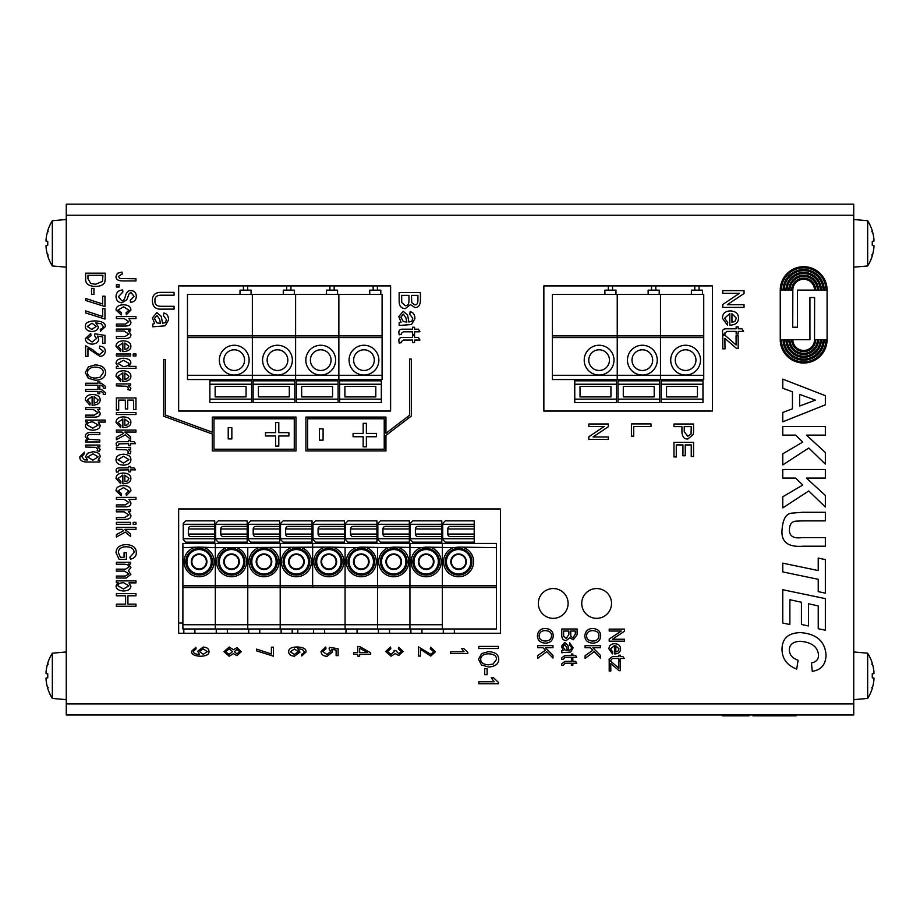 <?xml version="1.0" encoding="UTF-8"?>
<svg xmlns="http://www.w3.org/2000/svg" width="920" height="920" viewBox="0 0 920 920"><rect width="100%" height="100%" fill="white"/><g stroke="black" fill="none" stroke-linecap="round" stroke-linejoin="round"><path stroke-width="1.38" d="M178.641 623.024L182.896 623.024M297.827 628.992L297.827 633.247M722.407 714.978L722.407 715.829L748.903 715.829L748.903 714.978M748.811 714.978L748.811 715.829M760.989 714.978L760.989 715.829L796.041 715.829L796.041 714.978M752.985 714.978L752.985 715.829L760.955 715.829L760.955 714.978M753.825 714.978L753.825 715.829M760.713 714.978L760.713 715.829M758.471 714.978L758.471 715.829M757.413 714.978L757.413 715.829M761.07 714.978L761.07 715.829L761.07 714.978M792.89 715.829L792.89 714.978L792.89 715.829M786.358 714.978L786.358 715.829M768.372 714.978L768.372 715.829M765.981 714.978L765.981 715.829M761.346 714.978L761.346 715.829M748.351 714.978L748.351 715.829M721.855 714.978L722.407 715.829M853.737 215.245L853.737 714.978L66.263 714.978L66.263 204.171L853.737 204.171L853.737 215.245L66.263 215.245M596.643 618.344A14.904 14.904 0 0 1 583.74 595.999A14.904 14.904 0 0 1 609.546 595.999A14.904 14.904 0 0 1 596.643 618.344M553.219 618.344A14.904 14.904 0 0 1 540.316 595.999A14.904 14.904 0 0 1 566.122 595.999A14.904 14.904 0 0 1 553.219 618.344M178.641 285.901L390.62 285.901L390.62 411.044L178.641 411.044L178.641 285.901M712.413 411.044L543.858 411.044L543.858 285.901L712.413 285.901L712.413 411.044M500.434 633.247L178.641 633.247L178.641 508.955L500.434 508.955L500.434 633.247M48.185 254.932L47.748 255.806A42.538 42.377 -86.3 0 1 46.057 247.215L46.057 245.536L47.748 245.341L47.748 241.327L46.057 241.132L46.057 239.453A42.538 42.377 -93.7 0 1 47.748 230.862L48.185 231.748M47.748 230.713A42.561 42.561 0 0 1 52.336 220.719L52.336 265.96L66.263 267.18M48.185 687.401L47.748 688.275A42.538 42.377 -86.3 0 1 46.057 679.696L46.057 678.017L47.748 677.81L47.748 673.808L46.057 673.612L46.057 671.933A42.538 42.377 -93.7 0 1 47.748 663.343L48.185 664.217M47.748 663.182A42.561 42.561 0 0 1 52.336 653.188L52.336 698.429L66.263 699.648M871.815 664.217L872.252 663.343A42.538 42.377 93.7 0 1 873.942 671.933L873.942 673.612L872.252 673.808L872.252 677.81L873.942 678.017L873.942 679.696A42.538 42.377 86.3 0 1 872.252 688.275L871.815 687.401M872.252 688.436A42.561 42.561 0 0 1 867.663 698.429L867.663 653.188L853.737 651.969M871.815 231.748L872.252 230.862A42.538 42.377 93.7 0 1 873.942 239.453L873.942 241.132L872.252 241.327L872.252 245.341L873.942 245.536L873.942 247.215A42.538 42.377 86.3 0 1 872.252 255.806L871.815 254.932M872.252 255.967A42.561 42.561 0 0 1 867.663 265.96L867.663 220.719L853.737 219.5M574.759 379.546L574.759 380.822L616.469 380.822L616.469 402.534L574.759 402.534L574.759 384.226L616.469 384.226M574.759 380.822L574.759 384.226M581.566 379.546L581.566 380.822M703.731 335.88L660.491 335.88L660.491 294.411L703.731 294.411L703.731 379.546L660.491 379.546L660.491 337.582L617.24 337.582L617.24 294.411L617.24 335.88L552.368 335.88L552.368 294.411L660.491 294.411L660.491 335.88L617.24 335.88L617.24 337.582L552.368 337.582L552.368 379.546L617.24 379.546L617.24 337.582L617.24 375.291L552.368 375.291M552.368 337.582L552.368 335.88M604.9 294.411L604.9 290.156L615.963 290.156L615.963 294.411M612.559 290.156L612.559 285.901M608.304 290.156L608.304 285.901M599.104 375.038A14.904 14.904 0 0 1 586.201 352.693A14.904 14.904 0 0 1 612.007 352.693A14.904 14.904 0 0 1 599.104 375.038M599.104 370.484A10.338 10.338 0 0 1 588.765 360.134A10.338 10.338 0 0 1 599.104 349.796A10.338 10.338 0 0 1 609.454 360.134A10.338 10.338 0 0 1 599.104 370.484M610.938 396.911L610.938 386.446L580.037 386.446L580.037 396.911L610.938 396.911M661.25 379.546L661.25 380.822L702.972 380.822L702.972 402.534L661.25 402.534L661.25 384.226L702.972 384.226M661.25 380.822L661.25 384.226M668.069 379.546L668.069 380.822M703.731 337.582L660.491 337.582L660.491 335.88L660.491 375.291L617.24 375.291L617.24 379.546L660.491 379.546L660.491 375.291L703.731 375.291M691.391 294.411L691.391 290.156L702.454 290.156L702.454 294.411M699.05 290.156L699.05 285.901M694.795 290.156L694.795 285.901M685.607 375.038A14.904 14.904 0 0 1 672.704 352.693A14.904 14.904 0 0 1 698.51 352.693A14.904 14.904 0 0 1 685.607 375.038M685.607 370.484A10.338 10.338 0 0 1 675.257 360.134A10.338 10.338 0 0 1 685.607 349.796A10.338 10.338 0 0 1 695.945 360.134A10.338 10.338 0 0 1 685.607 370.484M697.44 396.911L697.44 386.446L666.529 386.446L666.529 396.911L697.44 396.911M618.01 379.546L618.01 380.822L659.72 380.822L659.72 402.534L618.01 402.534L618.01 384.226L659.72 384.226M618.01 380.822L618.01 384.226M624.818 379.546L624.818 380.822M648.14 294.411L648.14 290.156L659.214 290.156L659.214 294.411M655.81 290.156L655.81 285.901M651.544 290.156L651.544 285.901M642.356 375.038A14.904 14.904 0 0 1 629.452 352.693A14.904 14.904 0 0 1 655.258 352.693A14.904 14.904 0 0 1 642.356 375.038M642.356 370.484A10.338 10.338 0 0 1 632.005 360.134A10.338 10.338 0 0 1 642.356 349.796A10.338 10.338 0 0 1 652.694 360.134A10.338 10.338 0 0 1 642.356 370.484M654.189 396.911L654.189 386.446L623.288 386.446L623.288 396.911L654.189 396.911M382.099 337.582L338.859 337.582L338.859 379.546L338.859 294.411L382.099 294.411L382.099 379.546L209.875 379.546L209.875 380.822L251.597 380.822L251.597 402.534L209.875 402.534L209.875 384.226L251.597 384.226M216.695 379.546L216.695 380.822L209.875 380.822L209.875 384.226M382.099 335.88L295.608 335.88L295.608 294.411L338.859 294.411L338.859 337.582L295.608 337.582L295.608 379.546L295.608 337.582L252.356 337.582L252.356 294.411L252.356 335.88L187.484 335.88L187.484 294.411L295.608 294.411L295.608 335.88L252.356 335.88L252.356 337.582L187.484 337.582L187.484 379.546L252.356 379.546L252.356 337.582L252.356 375.291L187.484 375.291M187.484 337.582L187.484 335.88M240.016 294.411L240.016 290.156L251.079 290.156L251.079 294.411M247.675 290.156L247.675 285.901M243.42 290.156L243.42 285.901M234.232 375.038A14.904 14.904 0 0 1 221.329 352.693A14.904 14.904 0 0 1 247.135 352.693A14.904 14.904 0 0 1 234.232 375.038M234.232 370.484A10.338 10.338 0 0 1 223.882 360.134A10.338 10.338 0 0 1 234.232 349.796A10.338 10.338 0 0 1 244.57 360.134A10.338 10.338 0 0 1 234.232 370.484M209.875 379.546L187.484 379.546M246.065 396.911L246.065 386.446L215.153 386.446L215.153 396.911L246.065 396.911M296.378 379.546L296.378 380.822L338.089 380.822L338.089 402.534L296.378 402.534L296.378 384.226L338.089 384.226M296.378 380.822L296.378 384.226M303.186 379.546L303.186 380.822M295.608 337.582L295.608 335.88L295.608 337.582M326.508 294.411L326.508 290.156L337.582 290.156L337.582 294.411M334.178 290.156L334.178 285.901M329.912 290.156L329.912 285.901M320.723 375.038A14.904 14.904 0 0 1 307.82 352.693A14.904 14.904 0 0 1 333.626 352.693A14.904 14.904 0 0 1 320.723 375.038M320.723 370.484A10.338 10.338 0 0 1 310.373 360.134A10.338 10.338 0 0 1 320.723 349.796A10.338 10.338 0 0 1 331.062 360.134A10.338 10.338 0 0 1 320.723 370.484M332.557 396.911L332.557 386.446L301.656 386.446L301.656 396.911L332.557 396.911M253.126 379.546L253.126 380.822L294.837 380.822L294.837 402.534L253.126 402.534L253.126 384.226L294.837 384.226M253.126 380.822L253.126 384.226M259.934 379.546L259.934 380.822M252.356 379.546L252.356 375.291L382.099 375.291M283.268 294.411L283.268 290.156L294.331 290.156L294.331 294.411M290.927 290.156L290.927 285.901M286.672 290.156L286.672 285.901M277.472 375.038A14.904 14.904 0 0 1 264.569 352.693A14.904 14.904 0 0 1 290.375 352.693A14.904 14.904 0 0 1 277.472 375.038M277.472 370.484A10.338 10.338 0 0 1 267.133 360.134A10.338 10.338 0 0 1 277.472 349.796A10.338 10.338 0 0 1 287.822 360.134A10.338 10.338 0 0 1 277.472 370.484M289.305 396.911L289.305 386.446L258.405 386.446L258.405 396.911L289.305 396.911M339.618 379.546L339.618 380.822L381.34 380.822L381.34 402.534L339.618 402.534L339.618 384.226L381.34 384.226M339.618 380.822L339.618 384.226M346.438 379.546L346.438 380.822M369.759 294.411L369.759 290.156L380.822 290.156L380.822 294.411M377.418 290.156L377.418 285.901M373.163 290.156L373.163 285.901M363.975 375.038A14.904 14.904 0 0 1 351.072 352.693A14.904 14.904 0 0 1 376.878 352.693A14.904 14.904 0 0 1 363.975 375.038M363.975 370.484A10.338 10.338 0 0 1 353.625 360.134A10.338 10.338 0 0 1 363.975 349.796A10.338 10.338 0 0 1 374.313 360.134A10.338 10.338 0 0 1 363.975 370.484M375.808 396.911L375.808 386.446L344.897 386.446L344.897 396.911L375.808 396.911M496.432 547.688L458.597 547.089L453.261 547.688L426.155 547.089L420.819 547.688L393.725 547.089L388.389 547.688L361.284 547.089L355.948 547.688L328.854 547.089L215.326 547.688L215.326 543.433L496.432 543.433L496.432 585.822L182.896 585.822L182.896 628.992L215.326 628.992L215.326 624.737L182.896 624.737M496.432 585.822L496.432 587.523L215.326 587.523L215.326 547.688L215.326 628.992L247.767 628.992L247.767 624.737L215.326 624.737L215.326 587.523L182.896 587.523M182.896 547.688L182.896 543.433L215.326 543.433L215.326 547.688L199.111 547.089L182.896 547.688L182.896 585.822M199.111 554.495A7.233 7.233 0 0 0 192.843 565.351A7.233 7.233 0 0 0 205.378 565.351A7.233 7.233 0 0 0 199.111 554.495M188.335 534.06A2.553 2.553 0 0 0 190.9 536.624L214.728 536.624L214.728 542.156L185.782 542.156L183.23 539.603L183.23 523.422L185.782 520.87L214.728 520.87L214.728 526.401L190.9 526.401A2.553 2.553 0 0 0 188.335 528.954L188.335 534.06L214.728 534.06L214.728 526.401M199.111 548.412A13.328 13.328 0 0 0 187.577 568.399A13.328 13.328 0 0 0 210.645 568.399A13.328 13.328 0 0 0 199.111 548.412M214.728 536.624L214.728 534.06M214.728 542.156L214.728 543.433M208.771 542.156L208.771 543.433M194.902 633.247L194.902 628.992M247.767 547.688L247.767 628.992L280.197 628.992L280.197 624.737L247.767 624.737L247.767 547.688M231.541 554.495A7.233 7.233 0 0 0 225.273 565.351A7.233 7.233 0 0 0 237.808 565.351A7.233 7.233 0 0 0 231.541 554.495M220.777 534.06A2.553 2.553 0 0 0 223.33 536.624L247.169 536.624L247.169 542.156L218.224 542.156L215.671 539.603L215.671 523.422L218.224 520.87L247.169 520.87L247.169 526.401L223.33 526.401A2.553 2.553 0 0 0 220.777 528.954L220.777 534.06L247.169 534.06L247.169 526.401M231.541 548.412A13.328 13.328 0 0 0 220.006 568.399A13.328 13.328 0 0 0 243.087 568.399A13.328 13.328 0 0 0 231.541 548.412M247.169 536.624L247.169 534.06M247.169 542.156L247.169 543.433M241.212 542.156L241.212 543.433M227.332 633.247L227.332 628.992M345.069 547.688L345.069 624.737L280.197 624.737L280.197 543.433L280.197 628.992L345.069 628.992L345.069 624.737L345.069 628.992L377.51 628.992L377.51 624.737L345.069 624.737L345.069 547.688M312.639 587.523L312.639 543.433L312.639 587.523M328.854 554.495A7.233 7.233 0 0 0 322.586 565.351A7.233 7.233 0 0 0 335.122 565.351A7.233 7.233 0 0 0 328.854 554.495M318.078 534.06A2.553 2.553 0 0 0 320.643 536.624L344.471 536.624L344.471 542.156L315.525 542.156L312.972 539.603L312.972 523.422L315.525 520.87L344.471 520.87L344.471 526.401L320.643 526.401A2.553 2.553 0 0 0 318.078 528.954L318.078 534.06L344.471 534.06L344.471 526.401M328.854 548.412A13.328 13.328 0 0 0 317.32 568.399A13.328 13.328 0 0 0 340.388 568.399A13.328 13.328 0 0 0 328.854 548.412M344.471 536.624L344.471 534.06M344.471 542.156L344.471 543.433M338.514 542.156L338.514 543.433M324.634 633.247L324.634 628.992M263.983 554.495A7.233 7.233 0 0 0 257.715 565.351A7.233 7.233 0 0 0 270.25 565.351A7.233 7.233 0 0 0 263.983 554.495M253.207 534.06A2.553 2.553 0 0 0 255.771 536.624L279.599 536.624L279.599 542.156L250.654 542.156L248.101 539.603L248.101 523.422L250.654 520.87L279.599 520.87L279.599 526.401L255.771 526.401A2.553 2.553 0 0 0 253.207 528.954L253.207 534.06L279.599 534.06L279.599 526.401M263.983 548.412A13.328 13.328 0 0 0 252.448 568.399A13.328 13.328 0 0 0 275.517 568.399A13.328 13.328 0 0 0 263.983 548.412M279.599 536.624L279.599 534.06M279.599 542.156L279.599 543.433M273.642 542.156L273.642 543.433M259.762 633.247L259.762 628.992M296.412 554.495A7.233 7.233 0 0 0 290.145 565.351A7.233 7.233 0 0 0 302.68 565.351A7.233 7.233 0 0 0 296.412 554.495M285.648 534.06A2.553 2.553 0 0 0 288.202 536.624L312.041 536.624L312.041 542.156L283.095 542.156L280.542 539.603L280.542 523.422L283.095 520.87L312.041 520.87L312.041 526.401L288.202 526.401A2.553 2.553 0 0 0 285.648 528.954L285.648 534.06L312.041 534.06L312.041 526.401M296.412 548.412A13.328 13.328 0 0 0 284.878 568.399A13.328 13.328 0 0 0 307.959 568.399A13.328 13.328 0 0 0 296.412 548.412M312.041 536.624L312.041 534.06M312.041 542.156L312.041 543.433M306.084 542.156L306.084 543.433M292.203 633.247L292.203 628.992M377.51 547.688L377.51 628.992L409.94 628.992L409.94 624.737L377.51 624.737L377.51 547.688M361.284 554.495A7.233 7.233 0 0 0 355.016 565.351A7.233 7.233 0 0 0 367.551 565.351A7.233 7.233 0 0 0 361.284 554.495M350.52 534.06A2.553 2.553 0 0 0 353.073 536.624L376.912 536.624L376.912 542.156L347.967 542.156L345.414 539.603L345.414 523.422L347.967 520.87L376.912 520.87L376.912 526.401L353.073 526.401A2.553 2.553 0 0 0 350.52 528.954L350.52 534.06L376.912 534.06L376.912 526.401M361.284 548.412A13.328 13.328 0 0 0 349.749 568.399A13.328 13.328 0 0 0 372.83 568.399A13.328 13.328 0 0 0 361.284 548.412M376.912 536.624L376.912 534.06M376.912 542.156L376.912 543.433M370.955 542.156L370.955 543.433M357.075 633.247L357.075 628.992M377.51 587.523L409.94 587.523L409.94 543.433L409.94 628.992L496.432 628.992L496.432 587.523M393.725 554.495A7.233 7.233 0 0 0 387.458 565.351A7.233 7.233 0 0 0 399.993 565.351A7.233 7.233 0 0 0 393.725 554.495M382.95 534.06A2.553 2.553 0 0 0 385.503 536.624L409.342 536.624L409.342 542.156L380.397 542.156L377.844 539.603L377.844 523.422L380.397 520.87L409.342 520.87L409.342 526.401L385.503 526.401A2.553 2.553 0 0 0 382.95 528.954L382.95 534.06L409.342 534.06L409.342 526.401M393.725 548.412A13.328 13.328 0 0 0 382.191 568.399A13.328 13.328 0 0 0 405.26 568.399A13.328 13.328 0 0 0 393.725 548.412M409.342 536.624L409.342 534.06M409.342 542.156L409.342 543.433M403.385 542.156L403.385 543.433M389.505 633.247L389.505 628.992M442.382 628.992L442.382 543.433L442.382 624.737L409.94 624.737L409.94 587.523M426.155 554.495A7.233 7.233 0 0 0 419.888 565.351A7.233 7.233 0 0 0 432.423 565.351A7.233 7.233 0 0 0 426.155 554.495M415.391 534.06A2.553 2.553 0 0 0 417.944 536.624L441.784 536.624L441.784 542.156L412.838 542.156L410.285 539.603L410.285 523.422L412.838 520.87L441.784 520.87L441.784 526.401L417.944 526.401A2.553 2.553 0 0 0 415.391 528.954L415.391 534.06L441.784 534.06L441.784 526.401M426.155 548.412A13.328 13.328 0 0 0 414.621 568.399A13.328 13.328 0 0 0 437.702 568.399A13.328 13.328 0 0 0 426.155 548.412M441.784 536.624L441.784 534.06M441.784 542.156L441.784 543.433M435.827 542.156L435.827 543.433M421.947 633.247L421.947 628.992M458.597 554.495A7.233 7.233 0 0 0 452.329 565.351A7.233 7.233 0 0 0 464.864 565.351A7.233 7.233 0 0 0 458.597 554.495M458.597 548.412A13.328 13.328 0 0 0 447.062 568.399A13.328 13.328 0 0 0 470.131 568.399A13.328 13.328 0 0 0 458.597 548.412M474.214 528.954L474.214 526.401L450.374 526.401A2.553 2.553 0 0 0 447.822 528.954L447.822 534.06L474.214 534.06L474.214 528.954L447.822 528.954M447.822 534.06A2.553 2.553 0 0 0 450.374 536.624L474.214 536.624L474.214 534.06M474.214 536.624L474.214 542.156L445.268 542.156L442.716 539.603L442.716 523.422L445.268 520.87L474.214 520.87L474.214 526.401M474.214 542.156L474.214 543.433M468.257 542.156L468.257 543.433M561.614 663.929L561.775 665.356L563.454 665.091L564.914 663.205L571.412 663.205L571.412 665.091L572.872 665.091L572.872 663.205L576.748 663.205L575.621 661.331L572.872 661.331L572.872 659.939L571.412 659.939L571.412 661.331L565.018 661.331L561.614 663.929M570.653 631.039L575.287 631.039L575.287 634.098L572.93 637.836L570.837 636.283L570.653 631.039M563.58 631.039L568.847 631.039L568.847 634.581L566.214 638.491L563.649 636.237L563.58 631.039M577.093 634.754L577.093 629.015L561.764 629.015L561.764 634.846C561.672 638.526 563.155 640.435 566.202 640.584L569.917 637.686L573.172 639.837L577.093 634.754M618.838 668.254L610.731 661.204L609.201 661.204L609.201 671.025L610.822 671.025L610.731 663.515L619.056 670.68L620.31 670.68L620.31 661.618L618.78 661.618L618.838 668.254M624.519 631.178L624.519 629.107L609.201 629.107L609.201 631.039L621.23 631.039L609.201 639.101L609.201 641.182L624.519 641.182L624.519 639.239L612.49 639.239L624.519 631.178M650.992 426.5L650.992 423.901L631.407 423.901L631.407 436.137L633.719 436.137L633.719 426.5L650.992 426.5M736.138 345L724.88 335.202L722.752 335.202L722.752 348.841L725.006 348.841L724.88 338.41L736.448 348.369L738.185 348.369L738.185 335.788L736.057 335.788L736.138 345M744.038 293.514L744.038 290.616L722.752 290.616L722.752 293.319L739.461 293.319L722.752 304.509L722.752 307.395L744.038 307.395L744.038 304.704L727.329 304.704L744.038 293.514M398.923 332.798L399.153 334.788L401.476 334.409L401.361 333.27L403.5 331.798L412.539 331.798L412.539 334.409L414.563 334.409L414.563 331.798L419.945 331.798L418.381 329.188L414.563 329.188L414.563 327.255L412.539 327.255L412.539 329.188L403.65 329.188C400.096 328.98 398.521 330.188 398.923 332.798M406.87 322.034L403.305 321.597L400.844 317.181L403.27 314.088L405.881 317.768L406.87 322.034M403.213 311.293L398.797 316.56L401.039 322.241L399.142 322.759L399.142 325.484L411.493 324.53L414.909 318.688C414.909 314.617 413.322 312.305 410.147 311.753L409.814 314.306L412.746 318.32L411.849 321.287L408.917 322.011L407.617 315.042L403.213 311.293M353.084 436.735L363.17 436.735L363.17 446.832L366.378 446.832L366.378 436.735L376.475 436.735L376.475 433.4L366.378 433.4L366.378 423.315L363.17 423.315L363.17 433.4L353.084 433.4L353.084 436.735M265.489 435.988L275.586 435.988L275.586 446.073L278.794 446.073L278.794 435.988L288.892 435.988L288.892 432.653L278.794 432.653L278.794 422.556L275.586 422.556L275.586 432.653L265.489 432.653L265.489 435.988M161.759 309.12L174.052 309.12L174.052 306.303L161.77 306.303C156.848 306.452 154.571 304.531 154.962 300.553C154.709 296.849 156.986 295.067 161.77 295.205L174.052 295.205L174.052 292.376L161.759 292.376C155.422 292.123 152.306 294.94 152.409 300.805C152.593 306.762 155.71 309.546 161.759 309.12M487.128 674.705L487.128 668.656L484.702 668.656L484.702 674.705L487.128 674.705M488.336 653.809C493.856 654.039 496.593 655.891 496.535 659.341L493.178 663.998L488.669 664.815C483.402 664.539 480.757 662.699 480.711 659.306C480.838 655.948 483.379 654.12 488.336 653.809M488.612 667C495.178 666.574 498.559 664.021 498.755 659.33C498.628 654.58 495.167 652.015 488.37 651.636L481.597 653.602L478.492 659.318L481.516 665.022L488.612 667M237.038 649.382L239.637 651.647L236.923 653.924L234.312 651.659L237.038 649.382M229.183 648.818L232.587 651.613L229.103 654.488L225.699 651.659L229.183 648.818M241.35 651.636L236.98 647.622L233.507 649.716L229.183 647.059L223.974 651.659L229.114 656.247L233.507 653.614L236.911 655.684L241.35 651.636M322.747 651.509L325.956 648.853L325.772 647.059L321.022 651.544C321.379 654.58 323.403 656.178 327.083 656.317L332.603 651.969L331.545 649.336L336.122 650.072L336.122 655.649L338.111 655.649L338.111 648.715L329.372 647.358L329.107 648.98L330.763 651.498L326.933 654.499L322.747 651.509M359.662 652.556L359.662 648.186L367.333 652.556L359.662 652.556M357.742 646.507L357.742 652.556L353.659 652.556L353.659 654.269L357.742 654.269L357.742 656.167L359.662 656.167L359.662 654.269L370.691 654.269L370.691 652.866L359.662 646.507L357.742 646.507M418.37 646.863L418.37 656.086L420.382 656.086L420.382 649.244L430.755 656.063L435.459 651.74L430.525 647.185L430.307 648.945L433.734 651.67L430.79 654.304L418.37 646.863M99.82 446.832L99.82 445.061L85.64 445.061L85.64 447.028L96.002 447.407L97.658 449.282L97.129 450.719L99.371 451.386L100.142 449.351L97.681 446.832L99.82 446.832M99.82 409.423L99.82 407.64L85.64 407.64L85.64 409.607L93.403 409.607L98.072 412.7L94.277 415.127L85.64 415.127L85.64 417.093L94.369 417.093C98.463 417.105 100.383 415.782 100.142 413.114L97.807 409.423L99.82 409.423M94.093 396.635L98.164 399.912L96.841 402.327L94.093 403.121L94.093 396.635M85.307 400.004L89.895 405.133L90.195 403.109L87.285 400.016L92.115 396.508L92.115 405.191L92.748 405.202C97.612 404.949 100.073 403.19 100.142 399.924C100.084 396.543 97.566 394.726 92.609 394.484C87.814 394.68 85.376 396.52 85.307 400.004M97.945 381.478L97.945 383.237L85.64 383.237L85.64 385.204L97.945 385.204L97.945 387.469L99.82 387.469L99.82 385.204L101.142 385.204L103.35 386.848L103.212 387.998L105.294 388.297L105.558 386.457L101.338 383.237L99.82 383.237L99.82 381.478L97.945 381.478M95.151 367.091C100.671 367.322 103.408 369.161 103.35 372.623L99.992 377.28L95.484 378.097C90.218 377.821 87.573 375.981 87.526 372.577C87.653 369.23 90.195 367.391 95.151 367.091M95.427 380.27C101.993 379.856 105.374 377.303 105.57 372.611C105.443 367.85 101.982 365.286 95.185 364.906L88.412 366.873L85.307 372.588L88.331 378.292L95.427 380.27M87.285 338.606L90.976 335.547L90.77 333.477L85.307 338.629C85.721 342.136 88.044 343.965 92.276 344.126C96.347 343.792 98.463 342.136 98.624 339.135L97.405 336.087L102.672 336.938L102.672 343.367L104.96 343.367L104.96 335.386L94.909 333.822L94.61 335.685L96.508 338.583L92.092 342.033L87.285 338.606M91.988 323.184L96.221 326.37L91.839 329.486L87.285 326.508L91.988 323.184M102.384 328.428L100.245 329.256L100.429 331.223L105.294 326.657C105.581 323.07 102.085 321.149 94.806 320.907C88.228 321.149 85.065 323.012 85.307 326.485C85.445 329.486 87.665 331.154 91.988 331.51C96.037 331.2 98.152 329.613 98.348 326.761L95.737 322.874L101.188 323.782L103.316 326.531L102.384 328.428M104.96 306.567L104.96 296.194L102.649 296.194L102.649 304.025L85.64 298.425L85.64 300.449L104.96 306.567M135.964 595.78L135.964 593.664L116.38 593.664L116.38 595.78L125.603 595.78L125.603 604.141L116.38 604.141L116.38 606.257L135.964 606.257L135.964 604.141L127.914 604.141L127.914 595.78L135.964 595.78M123.579 582.705L128.903 585.833L123.487 588.972L118.024 585.879C117.829 583.889 119.68 582.832 123.579 582.705M135.964 580.899L116.38 580.899L116.38 582.728L118.151 582.728L116.046 585.948C116.15 588.984 118.657 590.674 123.579 590.996C128.409 590.72 130.847 589.076 130.881 586.074L128.961 582.877L135.964 582.877L135.964 580.899M126.385 559.417L126.373 552.609L124.062 552.609L124.062 557.324L120.416 557.324L118.392 552.667C118.381 548.929 121.003 546.952 126.235 546.745C131.491 546.997 134.101 548.941 134.09 552.563L129.846 557.255L130.49 559.153C134.412 558.337 136.355 556.151 136.309 552.609C136.24 547.641 132.837 544.962 126.086 544.571C119.554 544.962 116.207 547.688 116.046 552.747L119.117 559.417L126.385 559.417M135.964 524.308L135.964 522.341L133.193 522.341L133.193 524.308L135.964 524.308M130.559 511.647L130.559 509.864L116.38 509.864L116.38 511.83L124.131 511.83L128.811 514.935L125.016 517.351L116.38 517.351L116.38 519.317L125.108 519.317C129.202 519.328 131.123 518.006 130.881 515.338L128.547 511.647L130.559 511.647M116.046 490.82L121.245 495.719L121.555 493.775L118.024 490.866L123.521 487.611L128.903 490.969L126.04 493.614L126.385 495.523L130.881 490.889C130.881 487.565 128.409 485.806 123.475 485.587C118.542 485.806 116.07 487.554 116.046 490.82M124.832 475.168L128.903 478.446L127.581 480.861L124.832 481.654L124.832 475.168M116.046 478.538L120.623 483.667L120.934 481.643L118.024 478.549L122.854 475.042L122.854 483.724L123.487 483.736C128.351 483.483 130.812 481.723 130.881 478.457C130.824 475.076 128.305 473.259 123.349 473.018C118.542 473.213 116.115 475.053 116.046 478.538M130.559 449.282L130.559 447.511L116.38 447.511L116.38 449.477L126.741 449.857L128.398 451.731L127.868 453.169L130.111 453.836L130.881 451.8L128.421 449.282L130.559 449.282M135.964 432.055L135.964 430.088L116.38 430.088L116.38 432.055L122.003 432.055L123.648 433.447L116.38 437.31L116.38 439.725L125.304 434.838L130.559 439.265L130.559 436.735L124.786 432.055L135.964 432.055M124.832 419.037L128.903 422.326L127.581 424.741L124.832 425.523L124.832 419.037M116.046 422.418L120.623 427.535L120.934 425.511L118.024 422.429L122.854 418.922L122.854 427.593L123.487 427.616C128.351 427.351 130.812 425.592 130.881 422.337C130.824 418.945 128.305 417.139 123.349 416.898C118.542 417.093 116.115 418.933 116.046 422.418M135.964 409.561L135.964 397.957L116.38 397.957L116.38 409.94L118.691 409.94L118.691 400.085L125.361 400.085L125.361 408.952L127.673 408.952L127.673 400.085L133.641 400.085L133.641 409.561L135.964 409.561M135.964 355.971L135.964 354.004L133.193 354.004L133.193 355.971L135.964 355.971M130.559 330.843L130.559 329.061L116.38 329.061L116.38 331.027L124.131 331.027L128.811 334.121L125.016 336.547L116.38 336.547L116.38 338.514L125.108 338.514C129.202 338.525 131.123 337.203 130.881 334.535L128.547 330.843L130.559 330.843M116.046 310.005L121.245 314.904L121.555 312.972L118.024 310.051L123.521 306.808L128.903 310.155L126.04 312.811L126.385 314.709L130.881 310.086C130.881 306.762 128.409 304.991 123.475 304.773C118.542 305.003 116.07 306.74 116.046 310.005M119.117 287.029L119.117 284.786L116.38 284.786L116.38 287.029L119.117 287.029M782 649.232C782.126 658.743 787.037 665.367 796.72 669.081L798.054 660.261C792.269 658.122 789.36 654.637 789.325 649.807C789.475 644.54 793.051 641.7 800.032 641.274C811.543 642.183 817.696 646.737 818.489 654.936C818.616 659.352 816.27 662.009 811.451 662.918L812.268 671.324C821.123 670.036 825.723 664.643 826.056 655.132C825.056 641.309 816.488 633.799 800.354 632.615C788.268 632.937 782.149 638.48 782 649.232M818.236 570.549L782.77 563.155L782.77 571.918L818.236 579.312L818.236 591.64L825.343 593.135L825.343 559.59L818.236 558.095L818.236 570.549M825.343 478.089L825.343 469.487L782.77 469.487L782.77 478.089L795.616 478.089L802.757 485.035L782.77 496.777L782.77 507.897L808.76 490.969L825.343 507.023L825.343 495.443L806.426 478.089L825.343 478.089M814.614 297.528L814.522 339.698A10.856 10.856 0 0 1 803.678 350.451A10.856 10.856 0 0 1 792.821 339.721L809.933 339.721L809.933 297.528L814.614 297.528M827.08 339.721L827.091 290.099A23.414 23.414 0 0 0 803.666 266.685A23.414 23.414 0 0 0 780.252 290.099L780.252 339.721A23.414 23.414 0 0 0 803.666 363.02A23.414 23.414 0 0 0 827.08 339.721M821.376 339.721L823.089 339.721A19.424 19.424 0 0 1 803.666 359.03A19.424 19.424 0 0 1 784.254 339.721L785.967 339.721A17.71 17.71 0 0 0 803.666 357.316A17.71 17.71 0 0 0 821.376 339.721M818.512 339.721L820.226 339.721A16.56 16.56 0 0 1 803.666 356.166A16.56 16.56 0 0 1 787.106 339.721L788.819 339.721A14.846 14.846 0 0 0 803.666 354.453A14.846 14.846 0 0 0 818.512 339.721M815.66 339.721L817.374 339.721A13.708 13.708 0 0 1 803.666 353.315A13.708 13.708 0 0 1 789.958 339.721L791.671 339.721A11.994 11.994 0 0 0 803.666 351.601A11.994 11.994 0 0 0 815.66 339.721M823.089 290.099L821.376 290.099A17.71 17.71 0 0 0 803.666 272.389A17.71 17.71 0 0 0 785.967 290.099L784.242 290.099A19.424 19.424 0 0 1 803.666 270.675A19.424 19.424 0 0 1 823.089 290.099M817.374 290.099L815.66 290.099A11.994 11.994 0 0 0 803.666 278.104A11.994 11.994 0 0 0 791.671 290.099L789.958 290.099A13.708 13.708 0 0 1 803.666 276.391A13.708 13.708 0 0 1 817.374 290.099M825.942 290.099L824.228 290.099A20.562 20.562 0 0 0 803.666 269.537A20.562 20.562 0 0 0 783.104 290.099L781.39 290.099A22.276 22.276 0 0 1 803.666 267.823A22.276 22.276 0 0 1 825.942 290.099M814.522 290.099L797.421 290.099L797.433 327.209L792.741 327.209L792.821 290.099A10.856 10.856 0 0 1 803.666 279.243A10.856 10.856 0 0 1 814.522 290.099M820.226 290.099L818.512 290.099A14.846 14.846 0 0 0 803.666 275.252A14.846 14.846 0 0 0 788.819 290.099L787.106 290.099A16.56 16.56 0 0 1 803.666 273.539A16.56 16.56 0 0 1 820.226 290.099M824.228 339.721L825.942 339.721A22.276 22.276 0 0 1 803.666 361.882A22.276 22.276 0 0 1 781.39 339.721L783.104 339.721A20.562 20.562 0 0 0 803.666 360.168A20.562 20.562 0 0 0 824.228 339.721M294.273 449.213L213.98 449.213L213.98 418.772L294.273 418.772L294.273 449.213M212.278 433.998L212.278 450.915L295.975 450.915L295.975 417.07L212.278 417.07L212.278 432.181L165.312 415.012L165.312 359.547L163.611 359.547L163.611 416.197L212.278 433.998M384.238 449.213L307.625 449.213L307.625 418.772L384.238 418.772L384.238 449.213M385.952 450.915L385.952 435.424L411.309 416.058L411.309 359.03L409.607 359.03L409.607 415.219L385.952 433.285L385.952 417.07L305.923 417.07L305.923 450.915L385.952 450.915M799.641 406.03L799.641 394.381L815.407 400.154L799.641 406.03M792.442 408.791L782.77 412.482L782.77 421.831L825.343 404.834L825.343 395.68L782.77 379.132L782.77 388.251L792.442 391.782L792.442 408.791M825.343 435.137L825.343 426.535L782.77 426.535L782.77 435.137L795.616 435.137L802.757 442.072L782.77 453.824L782.77 464.945L808.76 448.017L825.343 464.071L825.343 452.49L806.426 435.137L825.343 435.137M802.274 520.881L825.343 520.881L825.343 512.279L802.631 512.279L791.856 513.13C786.094 513.544 782.828 519.098 782.057 529.77C780.976 541.891 787.945 547.365 802.987 546.216L825.343 546.216L825.343 537.625L801.78 537.625C793.339 538.764 789.21 536.061 789.394 529.506C789.59 524.71 791.51 521.939 795.168 521.203L802.274 520.881M825.343 630.211L825.343 598.621L782.77 589.731L782.77 623.012L789.877 624.542L789.877 599.725L801.423 602.255L801.423 624.473L808.53 625.968L808.53 603.773L818.236 605.912L818.236 628.728L825.343 630.211M118.358 276.402L122.256 274.01L121.946 272.101L117.38 273.298L116.046 276.414C115.828 279.346 118.024 280.853 122.624 280.922L135.964 280.922L135.964 278.806L119.841 278.518L118.358 276.402M118.392 296.723L122.9 291.985L122.682 289.972C118.438 290.226 116.219 292.422 116.046 296.562C116.253 300.495 118.209 302.565 121.923 302.772L126.81 299.805L129.294 293.33L131.123 292.64L134.021 296.343L130.272 300.242L130.456 302.277C134.205 302.024 136.16 300.023 136.309 296.263C136.091 292.64 134.297 290.755 130.904 290.593C128.34 290.329 126.523 292.077 125.453 295.86C124.453 299.69 123.211 301.311 121.716 300.714L118.392 296.723M135.964 318.55L135.964 316.584L116.38 316.584L116.38 318.55L124.131 318.55L128.811 321.632L125.361 324.082L116.38 324.082L116.38 326.048L125.361 326.048C129.306 325.956 131.146 324.622 130.881 322.046L128.926 318.55L135.964 318.55M124.832 342.999L128.903 346.288L127.581 348.703L124.832 349.485L124.832 342.999M116.046 346.368L120.623 351.497L120.934 349.473L118.024 346.391L122.854 342.884L122.854 351.555L123.487 351.578C128.351 351.313 130.812 349.554 130.881 346.299C130.824 342.907 128.305 341.101 123.349 340.86C118.542 341.055 116.115 342.895 116.046 346.368M130.559 355.971L130.559 354.004L116.38 354.004L116.38 355.971L130.559 355.971M123.452 360.295L128.903 363.32C128.984 365.343 127.075 366.424 123.188 366.574L118.024 363.469L123.452 360.295M116.046 363.342L118.162 366.528L116.38 366.528L116.38 368.368L135.964 368.368L135.964 366.378L128.926 366.378L130.881 363.181C130.87 360.191 128.398 358.558 123.475 358.271C118.634 358.593 116.162 360.284 116.046 363.342M124.832 372.922L128.903 376.199L127.581 378.626L124.832 379.408L124.832 372.922M116.046 376.291L120.623 381.421L120.934 379.397L118.024 376.315L122.854 372.807L122.854 381.478L123.487 381.501C128.351 381.236 130.812 379.477 130.881 376.222C130.824 372.83 128.305 371.024 123.349 370.772C118.542 370.978 116.115 372.818 116.046 376.291M130.559 385.698L130.559 383.928L116.38 383.928L116.38 385.894L126.741 386.273L128.398 388.148L127.868 389.585L130.111 390.252L130.881 388.228L128.421 385.698L130.559 385.698M135.964 414.506L135.964 412.539L116.38 412.539L116.38 414.506L135.964 414.506M116.196 444.475L116.414 445.935L118.53 445.671L118.921 443.854L128.685 443.67L128.685 445.671L130.559 445.671L130.559 443.67L135.516 443.67L134.09 441.703L130.559 441.703L130.559 440.266L128.685 440.266L128.685 441.703L120.543 441.703C117.277 441.554 115.828 442.474 116.196 444.475M123.475 456.262L128.903 459.643L123.475 463.116L118.024 459.747L123.475 456.262M123.602 465.14C128.386 464.864 130.812 463.059 130.881 459.701C130.858 456.297 128.386 454.48 123.475 454.238C118.542 454.491 116.07 456.32 116.046 459.701C116.012 463.093 118.542 464.91 123.602 465.14M116.196 470.66L116.414 472.132L118.53 471.856L118.921 470.039L128.685 469.855L128.685 471.856L130.559 471.856L130.559 469.855L135.516 469.855L134.09 467.889L130.559 467.889L130.559 466.451L128.685 466.451L128.685 467.889L120.543 467.889C117.277 467.739 115.828 468.659 116.196 470.66M135.964 499.353L135.964 497.398L116.38 497.398L116.38 499.353L124.131 499.353L128.811 502.447L125.361 504.896L116.38 504.896L116.38 506.862L125.361 506.862C129.306 506.759 131.146 505.425 130.881 502.849L128.926 499.353L135.964 499.353M130.559 524.308L130.559 522.341L116.38 522.341L116.38 524.308L130.559 524.308M135.964 529.322L135.964 527.356L116.38 527.356L116.38 529.322L122.003 529.322L123.648 530.713L116.38 534.577L116.38 536.992L125.304 532.105L130.559 536.544L130.559 534.002L124.786 529.322L135.964 529.322M130.559 564.017L130.559 562.246L116.38 562.246L116.38 564.213L123.74 564.213C127.351 564.27 129.041 565.248 128.811 567.122L125.603 569.158L116.38 569.158L116.38 571.113L124.626 571.113L128.811 574.011L125.315 576.058L116.38 576.058L116.38 578.024L126.12 578.024L130.881 574.413L128.398 570.814L130.881 567.536L128.582 564.017L130.559 564.017M87.952 275.298L102.913 275.298L102.511 281.382L95.565 284.28L90.792 283.521L87.952 278.726L87.952 275.298M105.225 278.726L105.225 273.171L85.64 273.171L85.64 278.967C85.433 283.739 88.734 286.235 95.542 286.453C100.728 286.315 103.834 284.774 104.857 281.842L105.225 278.726M93.943 294.446L93.943 288.397L91.528 288.397L91.528 294.446L93.943 294.446M104.96 319.033L104.96 308.66L102.649 308.66L102.649 316.491L85.64 310.902L85.64 312.926L104.96 319.033M85.64 345.724L85.64 356.339L87.952 356.339L87.952 348.461L99.889 356.304C103.086 356.281 104.891 354.625 105.294 351.336C105.294 348.231 103.408 346.483 99.624 346.104L99.371 348.128L103.316 351.256L99.935 354.28C98.555 354.625 96.209 353.142 92.885 349.818L85.64 345.724M97.945 387.722L97.945 389.482L85.64 389.482L85.64 391.448L97.945 391.448L97.945 393.714L99.82 393.714L99.82 391.448L101.142 391.448L103.35 393.093L103.212 394.243L105.294 394.542L105.558 392.702L101.338 389.482L99.82 389.482L99.82 387.722L97.945 387.722M92.84 421.9L98.164 425.028L92.748 428.168L87.285 425.074C87.09 423.085 88.941 422.027 92.84 421.9M105.225 420.095L85.64 420.095L85.64 421.923L87.412 421.923L85.307 425.143C85.41 428.179 87.917 429.87 92.84 430.203C97.669 429.916 100.107 428.272 100.142 425.27L98.221 422.084L105.225 422.084L105.225 420.095M85.307 436.517L87.71 440.209L85.64 440.209L85.64 441.979L99.82 441.979L99.82 440.001L88.55 439.231L87.377 436.897C87.032 435.252 88.55 434.459 91.942 434.504L99.82 434.504L99.82 432.538L91.022 432.538C87.343 432.354 85.445 433.676 85.307 436.517M92.989 453.79L98.164 456.872L92.885 460.172L87.618 456.964L92.989 453.79M81.857 456.734L84.111 454.077L84.468 452.157L79.879 456.791C79.545 460.334 82.11 462.07 87.561 462.012L99.82 462.012L99.82 460.184L98.118 460.184L100.142 456.815C100.096 453.744 97.669 452.065 92.84 451.766L87.412 453.33L85.64 456.791L87.48 460.011L84.341 459.85L81.857 456.734M464.036 651.785L450.719 651.785L450.719 653.51L467.808 653.51L467.808 652.395L463.53 648.358L461.506 648.358L464.036 651.785M387.447 651.475L390.804 648.761L390.528 647.059L385.721 651.498L391.046 656.19L395.243 653.602L398.705 655.511L403.109 651.452L398.693 647.231L398.325 648.933L401.384 651.475L398.739 653.752L395.91 650.635L394.07 650.44L394.312 651.647L391.011 654.361L387.447 651.475M294.48 648.945L298.172 651.728L294.354 654.431L290.398 651.843L294.48 648.945M303.519 653.51L301.668 654.235L301.817 655.948L306.061 651.969C306.303 648.853 303.255 647.185 296.93 646.978C291.214 647.185 288.466 648.795 288.673 651.831C288.788 654.431 290.72 655.891 294.48 656.19L300.012 652.061L297.747 648.692L302.484 649.474L304.336 651.866L303.519 653.51M273.412 656.19L273.412 647.174L271.4 647.174L271.4 653.982L256.611 649.117L256.611 650.877L273.412 656.19M203.366 654.338L199.525 651.613L203.193 648.818L207.276 651.659L203.366 654.338M193.349 651.279L196.04 648.945L195.856 647.3L191.624 651.245C191.268 654.315 194.327 655.983 200.802 656.247C206.505 656.006 209.231 654.407 209.001 651.463C208.863 648.761 206.954 647.3 203.262 647.059L197.685 651.233L199.502 654.522C195.27 654.258 193.223 653.177 193.349 651.279M498.41 648.519L498.41 646.404L478.825 646.404L478.825 648.519L498.41 648.519M494.143 681.755L478.825 681.755L478.825 683.732L498.479 683.732L498.479 682.444L493.568 677.81L491.234 677.81L494.143 681.755M160.505 323.334L156.94 322.897L154.48 318.481L156.906 315.387L159.517 319.067L160.505 323.334M156.848 312.593L152.433 317.872L154.675 323.541L152.777 324.058L152.777 326.784L165.129 325.829L168.544 319.987C168.532 315.916 166.957 313.605 163.783 313.053L163.449 315.606L166.382 319.619L165.485 322.586L162.552 323.311L161.253 316.342L156.848 312.593M231.851 427.662L228.229 427.662L228.229 438.932L231.851 438.932L231.851 427.662M323.092 428.858L319.47 428.858L319.47 440.139L323.092 440.139L323.092 428.858M411.481 295.377L417.91 295.377L417.91 299.632C417.99 303.404 416.898 305.129 414.644 304.819L411.723 302.668L411.481 295.377M401.649 295.377L408.963 295.377L408.963 300.299C409.032 303.968 407.813 305.785 405.317 305.728L401.752 302.599L401.649 295.377M420.417 300.541L420.417 292.56L399.142 292.56L399.142 300.667C399.004 305.773 401.062 308.43 405.306 308.637L410.458 304.612L414.966 307.591C418.404 307.544 420.221 305.198 420.417 300.541M398.923 341.055L399.153 343.045L401.476 342.666L401.361 341.527L403.5 340.055L412.539 340.055L412.539 342.666L414.563 342.666L414.563 340.055L419.945 340.055L418.381 337.445L414.563 337.445L414.563 335.512L412.539 335.512L412.539 337.445L403.65 337.445C400.096 337.237 398.521 338.445 398.923 341.055M731.94 313.754L736.38 318.136L734.873 321.379L731.94 322.368L731.94 313.754M722.418 318.262L727.398 325.047L727.731 322.334L724.557 318.262L729.801 313.605L729.801 325.105L730.491 325.128C735.712 324.841 738.392 322.506 738.519 318.113C738.392 313.582 735.655 311.19 730.331 310.914C725.19 311.109 722.556 313.559 722.418 318.262M722.545 332.407L722.775 334.385L725.086 334.017L724.983 332.879L727.122 331.407L736.149 331.407L736.149 334.017L738.185 334.017L738.185 331.407L743.567 331.407L741.991 328.796L738.185 328.796L738.185 326.865L736.149 326.865L736.149 328.796L727.26 328.796C723.718 328.589 722.143 329.797 722.545 332.407M684.238 426.604L691.242 426.604L691.058 434.033L687.803 436.287L684.238 431.664L684.238 426.604M693.553 431.399L693.553 424.005L673.969 424.005L673.969 426.604L681.927 426.604L681.927 431.641C682.249 436.839 684.238 439.288 687.884 438.966L693.358 434.378L693.553 431.399M693.553 456.504L693.553 442.324L673.969 442.324L673.969 456.952L676.28 456.952L676.28 444.923L682.939 444.923L682.939 455.768L685.25 455.768L685.25 444.923L691.242 444.923L691.242 456.504L693.553 456.504M608.419 426.65L608.419 423.993L588.834 423.993L588.834 426.466L604.21 426.466L588.834 436.77L588.834 439.426L608.419 439.426L608.419 436.954L593.043 436.954L608.419 426.65M615.813 645.759L619.01 648.91L617.918 651.245L615.813 651.958L615.813 645.759M608.948 649.002L612.536 653.89L612.789 651.935L610.5 649.002L614.272 645.656L614.767 653.947C618.528 653.74 620.459 652.061 620.551 648.899C620.459 645.633 618.493 643.908 614.652 643.712C610.949 643.851 609.051 645.61 608.948 649.002M609.051 659.192L609.212 660.617L610.88 660.341L612.341 658.467L618.849 658.467L618.849 660.341L620.31 660.341L620.31 658.467L624.185 658.467L623.047 656.581L620.31 656.581L620.31 655.201L618.849 655.201L618.849 656.581L612.444 656.581L609.051 659.192M592.526 630.602C596.965 630.913 599.104 632.672 598.931 635.858C598.747 639.17 596.678 640.918 592.744 641.079C588.708 640.849 586.649 639.101 586.569 635.835C586.707 632.581 588.697 630.844 592.526 630.602M592.721 643.16C597.689 642.931 600.346 640.481 600.679 635.846C600.507 631.246 597.804 628.797 592.549 628.509C587.891 628.705 585.316 631.143 584.821 635.846C585.051 640.366 587.673 642.804 592.721 643.16M600.404 647.726L600.404 645.69L585.085 645.69L585.085 647.726L590.398 647.726L592.825 650.233L585.085 655.684L585.085 658.363L594.193 651.659L600.404 658.076L600.404 655.339L592.813 647.726L600.404 647.726M567.341 650.233L564.765 649.922L562.994 646.737L564.742 644.506L566.628 647.162L567.341 650.233M564.696 642.505L561.522 646.3L563.132 650.382L561.764 650.762L561.764 652.717L570.664 652.027L573.125 647.83L569.698 642.827L569.457 644.678L571.573 647.553L570.929 649.692L568.813 650.221L567.881 645.196L564.696 642.505M561.614 657.984L561.775 659.41L563.454 659.145L564.914 657.259L571.412 657.259L571.412 659.145L572.872 659.145L572.872 657.259L576.748 657.259L575.621 655.385L572.872 655.385L572.872 653.994L571.412 653.994L571.412 655.385L565.018 655.385L561.614 657.984M545.088 630.58C549.539 630.89 551.678 632.649 551.505 635.835C551.322 639.158 549.251 640.895 545.318 641.056C541.282 640.826 539.223 639.078 539.131 635.812C539.281 632.557 541.259 630.821 545.088 630.58M545.295 643.149C550.264 642.907 552.92 640.469 553.242 635.823C553.081 631.223 550.367 628.774 545.111 628.486C540.454 628.682 537.889 631.12 537.395 635.823C537.613 640.343 540.247 642.781 545.295 643.149M552.977 647.703L552.977 645.668L537.648 645.668L537.648 647.703L542.972 647.703L545.399 650.21L537.648 655.661L537.648 658.341L546.767 651.636L552.977 658.064L552.977 655.316L545.387 647.703L552.977 647.703M853.737 703.904L66.263 703.904M574.759 399.13L616.469 399.13M661.25 399.13L702.972 399.13M618.01 399.13L659.72 399.13M209.875 399.13L251.597 399.13M296.378 399.13L338.089 399.13M253.126 399.13L294.837 399.13M339.618 399.13L381.34 399.13M193.775 547.688A15.03 15.03 0 0 0 187.105 570.768A15.03 15.03 0 0 0 211.117 570.768A15.03 15.03 0 0 0 204.447 547.688M199.111 553.932A7.808 7.808 0 0 0 192.349 565.639A7.808 7.808 0 0 0 205.873 565.639A7.808 7.808 0 0 0 199.111 553.932M199.111 549.55A12.178 12.178 0 0 0 186.933 561.729A12.178 12.178 0 0 0 199.111 573.919A12.178 12.178 0 0 0 211.289 561.729A12.178 12.178 0 0 0 199.111 549.55M188.335 528.954L214.728 528.954M183.23 524.273L214.728 524.273M183.23 538.752L214.728 538.752M226.216 547.688A15.03 15.03 0 0 0 219.535 570.768A15.03 15.03 0 0 0 243.558 570.768A15.03 15.03 0 0 0 236.877 547.688M231.541 553.932A7.808 7.808 0 0 0 224.79 565.639A7.808 7.808 0 0 0 238.303 565.639A7.808 7.808 0 0 0 231.541 553.932M231.541 549.55A12.178 12.178 0 0 0 219.362 561.729A12.178 12.178 0 0 0 231.541 573.919A12.178 12.178 0 0 0 243.731 561.729A12.178 12.178 0 0 0 231.541 549.55M220.777 528.954L247.169 528.954M215.671 524.273L247.169 524.273M215.671 538.752L247.169 538.752M323.518 547.688A15.03 15.03 0 0 0 316.836 570.768A15.03 15.03 0 0 0 340.86 570.768A15.03 15.03 0 0 0 334.19 547.688M328.854 553.932A7.808 7.808 0 0 0 322.092 565.639A7.808 7.808 0 0 0 335.616 565.639A7.808 7.808 0 0 0 328.854 553.932M328.854 549.55A12.178 12.178 0 0 0 316.675 561.729A12.178 12.178 0 0 0 328.854 573.919A12.178 12.178 0 0 0 341.032 561.729A12.178 12.178 0 0 0 328.854 549.55M318.078 528.954L344.471 528.954M312.972 524.273L344.471 524.273M312.972 538.752L344.471 538.752M258.647 547.688A15.03 15.03 0 0 0 251.965 570.768A15.03 15.03 0 0 0 275.988 570.768A15.03 15.03 0 0 0 269.318 547.688M263.983 553.932A7.808 7.808 0 0 0 257.22 565.639A7.808 7.808 0 0 0 270.744 565.639A7.808 7.808 0 0 0 263.983 553.932M263.983 549.55A12.178 12.178 0 0 0 251.804 561.729A12.178 12.178 0 0 0 263.983 573.919A12.178 12.178 0 0 0 276.161 561.729A12.178 12.178 0 0 0 263.983 549.55M253.207 528.954L279.599 528.954M248.101 524.273L279.599 524.273M248.101 538.752L279.599 538.752M291.077 547.688A15.03 15.03 0 0 0 284.406 570.768A15.03 15.03 0 0 0 308.43 570.768A15.03 15.03 0 0 0 301.748 547.688M296.412 553.932A7.808 7.808 0 0 0 289.662 565.639A7.808 7.808 0 0 0 303.174 565.639A7.808 7.808 0 0 0 296.412 553.932M296.412 549.55A12.178 12.178 0 0 0 284.234 561.729A12.178 12.178 0 0 0 296.412 573.919A12.178 12.178 0 0 0 308.603 561.729A12.178 12.178 0 0 0 296.412 549.55M285.648 528.954L312.041 528.954M280.542 524.273L312.041 524.273M280.542 538.752L312.041 538.752M355.948 547.688A15.03 15.03 0 0 0 349.278 570.768A15.03 15.03 0 0 0 373.301 570.768A15.03 15.03 0 0 0 366.62 547.688M361.284 553.932A7.808 7.808 0 0 0 354.522 565.639A7.808 7.808 0 0 0 368.046 565.639A7.808 7.808 0 0 0 361.284 553.932M361.284 549.55A12.178 12.178 0 0 0 349.105 561.729A12.178 12.178 0 0 0 361.284 573.919A12.178 12.178 0 0 0 373.474 561.729A12.178 12.178 0 0 0 361.284 549.55M350.52 528.954L376.912 528.954M345.414 524.273L376.912 524.273M345.414 538.752L376.912 538.752M388.389 547.688A15.03 15.03 0 0 0 381.708 570.768A15.03 15.03 0 0 0 405.731 570.768A15.03 15.03 0 0 0 399.061 547.688M393.725 553.932A7.808 7.808 0 0 0 386.963 565.639A7.808 7.808 0 0 0 400.487 565.639A7.808 7.808 0 0 0 393.725 553.932M393.725 549.55A12.178 12.178 0 0 0 381.547 561.729A12.178 12.178 0 0 0 393.725 573.919A12.178 12.178 0 0 0 405.904 561.729A12.178 12.178 0 0 0 393.725 549.55M382.95 528.954L409.342 528.954M377.844 524.273L409.342 524.273M377.844 538.752L409.342 538.752M420.819 547.688A15.03 15.03 0 0 0 414.149 570.768A15.03 15.03 0 0 0 438.173 570.768A15.03 15.03 0 0 0 431.491 547.688M426.155 553.932A7.808 7.808 0 0 0 419.393 565.639A7.808 7.808 0 0 0 432.917 565.639A7.808 7.808 0 0 0 426.155 553.932M426.155 549.55A12.178 12.178 0 0 0 413.977 561.729A12.178 12.178 0 0 0 426.155 573.919A12.178 12.178 0 0 0 438.345 561.729A12.178 12.178 0 0 0 426.155 549.55M415.391 528.954L441.784 528.954M410.285 524.273L441.784 524.273M410.285 538.752L441.784 538.752M458.597 553.932A7.808 7.808 0 0 0 451.835 565.639A7.808 7.808 0 0 0 465.359 565.639A7.808 7.808 0 0 0 458.597 553.932M453.261 547.688A15.03 15.03 0 0 0 446.579 570.768A15.03 15.03 0 0 0 470.603 570.768A15.03 15.03 0 0 0 463.933 547.688M446.407 561.729A12.178 12.178 0 0 0 458.597 573.919A12.178 12.178 0 0 0 470.775 561.729A12.178 12.178 0 0 0 458.597 549.55A12.178 12.178 0 0 0 446.407 561.729M442.716 524.273L474.214 524.273M442.716 538.752L474.214 538.752M47.702 241.339L47.702 245.329M47.748 255.967A42.561 42.561 0 0 0 52.336 265.96M52.336 220.719L66.263 219.5M47.702 673.819L47.702 677.81M47.748 688.436A42.561 42.561 0 0 0 52.336 698.429M52.336 653.188L66.263 651.969M872.298 677.81L872.298 673.819M872.252 663.182A42.561 42.561 0 0 0 867.663 653.188M867.663 698.429L853.737 699.648M872.298 245.329L872.298 241.339M872.252 230.713A42.561 42.561 0 0 0 867.663 220.719M867.663 265.96L853.737 267.18M183.827 628.992L183.827 633.247M216.269 628.992L216.269 633.247M313.57 628.992L313.57 633.247M248.699 628.992L248.699 633.247M281.14 628.992L281.14 633.247M346.012 628.992L346.012 633.247M378.442 628.992L378.442 633.247M410.883 628.992L410.883 633.247M443.313 628.992L443.313 633.247M454.376 628.992L454.376 633.247"/></g></svg>
